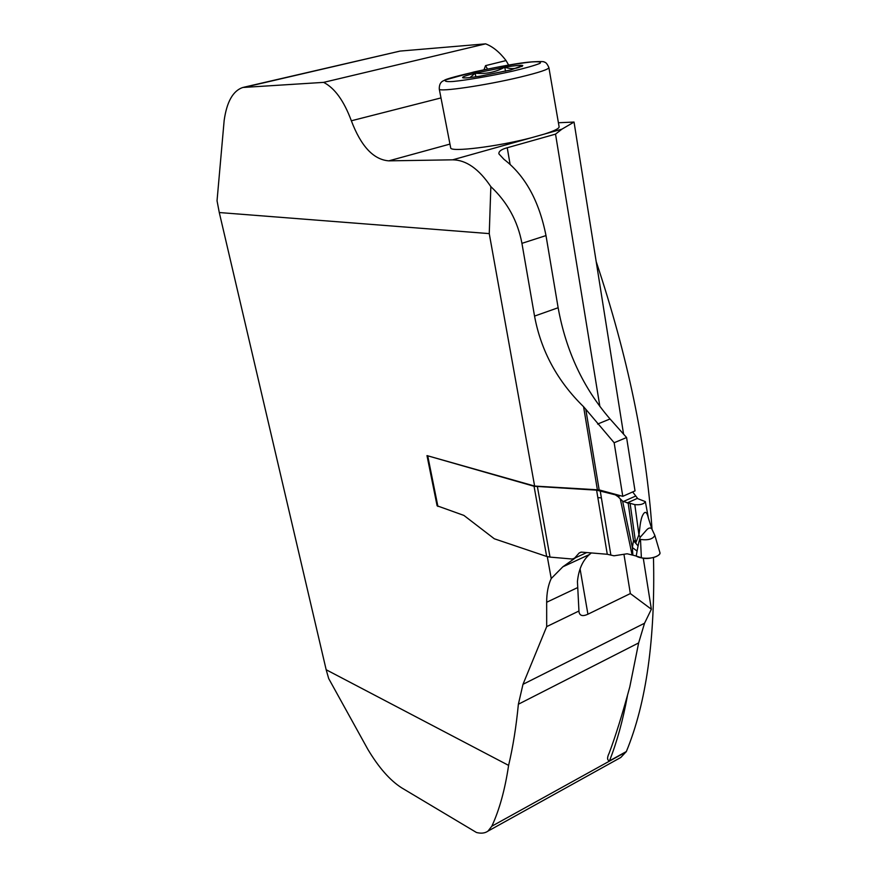 <?xml version="1.0" encoding="UTF-8"?>
<svg xmlns="http://www.w3.org/2000/svg" width="877" height="877" viewBox="0 0 877 877"><rect width="100%" height="100%" fill="white"/><g stroke="black" fill="none" stroke-linecap="round" stroke-linejoin="round"><path stroke-width="1.32" d="M219.283 212.541L217.036 200.767L224.15 120.533C226.781 101.809 232.986 90.802 242.786 87.481L323.635 82.372C334.729 88.073 343.97 100.877 351.348 120.774C361.028 146.316 373.514 159.669 388.807 160.853L452.664 159.822C466.147 159.965 478.875 168.899 490.846 186.637L489.256 233.611L219.283 212.541L326.167 669.743L328.689 678.557L367.858 749.364C378.732 767.572 390.002 780.398 401.666 787.842L476.452 832.481C481.122 833.698 484.959 833.249 487.963 831.122L491.822 826.211C499.408 809.866 504.999 789.596 508.605 765.391C512.957 747.051 516.213 726.66 518.373 704.231L638.642 642.929L644.54 623.24L651.37 609.23L630.344 593.565L623.942 554.275M508.649 65.117L506.062 60.579L485.551 65.632L487.502 69.053M638.642 642.929L629.796 686.877C622.462 713.977 615.588 736.066 609.164 753.146C606.972 757.673 607.07 760.26 609.482 760.874L626.353 751.534L620.806 757.465L618.121 758.956M626.353 751.534C646.36 703.113 655.404 638.434 653.475 557.509M652.039 529.357C646.261 445.121 627.647 355.887 596.207 261.653M506.062 60.579C499.638 52.16 492.819 46.58 485.606 43.85L323.635 82.372M483.972 69.776L485.551 65.632M245.549 87.042L400.044 51.085L485.606 43.85M400.044 51.085L243.631 87.283M326.167 669.743L508.605 765.391M599.155 489.903L622.78 496.327L635.025 490.89L626.584 437.524L614.152 442.742L585.77 409.23L599.155 489.903L534.619 486.066L426.989 455.601L437.108 505.799L463.878 515.402L494.31 538.774L546.667 556.457L534.049 486.264L426.989 455.601M599.89 406.544L555.536 134.126L507.235 147.753C501.315 149.342 498.542 151.392 498.914 153.892L503.979 159.34C525.126 175.553 539.136 200.976 545.998 235.584L558.134 307.739C565.939 350.866 583.238 387.941 610.041 418.965L626.584 437.524M630.344 593.565L587.919 614.218C582.745 616.597 579.763 615.829 578.995 611.916L577.439 581.539C578.667 569.392 582.69 560.37 589.487 554.483L591.339 552.938M573.854 558.726L574.72 558.32M547.292 556.643L551.227 578.535C548.191 585.058 546.667 592.973 546.667 602.258L546.689 626.616L522.988 684.323L518.373 704.231M574.917 558.243L562.848 566.805L551.227 578.535M489.256 233.611L534.619 486.066M558.408 122.747L574.04 122.056L623.58 434.159M643.279 558.232L651.37 609.23M574.04 122.056L561.894 129.171L555.536 134.126M450.646 147.676L450.701 147.917C450.482 152.335 496.952 146.689 530.684 137.93L544.42 134.071C554.494 130.848 559.394 128.404 559.098 126.737L548.903 67.682M546.689 626.616L578.919 611.028M597.358 489.64L583.578 406.709C557.355 381.1 541.01 350.899 534.542 316.093L521.936 243.346C517.748 221.07 507.388 202.17 490.846 186.637M583.578 406.709L585.77 409.23M622.78 496.327L614.152 442.742M521.925 66.553L522.78 65.49L510.863 69.93L480.322 76.124C470.971 77.593 465.227 78.163 463.056 77.823L463.286 77.856M470.017 77.549L475.17 73.186L475.849 76.803M504.768 67.189C495.461 72.276 485.595 74.271 475.17 73.186L504.768 67.189C514.931 65.567 520.938 65.008 522.78 65.49C517.189 68.943 511.181 69.502 504.768 67.189L505.503 71.212M462.65 77.68C462.069 76.935 466.235 75.433 475.17 73.186M632.843 555.141L636.22 556.062L637.086 551.074L632.383 547.555L632.843 555.141L627.132 553.782L613.999 555.799L607.279 554.275L581.55 552.126L579.182 552.97L574.545 558.189L586.757 552.554M620.346 495.669L618.066 496.678L622.615 501.162L632.383 547.555L633.468 540.681L635.376 540.999L635.88 542.666L638.927 534.718C639.739 531.473 639.673 523.558 642.03 516.674C644.661 510.458 646.798 510.995 648.432 518.263L651.885 529.028C650.482 527.428 648.75 527.702 646.7 529.861L640.122 537.36L638.851 542.271L640.484 539.443L641.383 557.706L636.22 556.062C640.484 559.109 655.623 559.493 659.636 554.001M618.066 496.678L615.325 494.825L596.601 490.166L534.049 486.264M632.668 491.942L637.842 498.706L645.351 501.622C643.926 504.122 640.418 505.119 634.827 504.626L630.092 503.321L635.376 540.999M637.086 551.074L638.083 545.911L633.468 540.681L628.173 503.036L622.615 501.162M628.173 503.036L630.092 503.321M537.415 486.779L550.011 557.103L572.199 559.022L574.545 558.189M550.011 557.103L546.667 556.457M607.279 554.275L597.84 497.61L601.381 497.895L600.197 490.703M651.885 529.039L654.856 535.398C652.959 539.103 648.169 540.451 640.484 539.443M640.122 537.36L638.927 534.718L634.827 504.626M635.77 543.258L638.072 545.954L638.829 542.249M654.889 535.518L659.877 552.455C661.718 556.128 647.04 560.304 641.383 557.706M659.866 552.411L659.921 553.299M491.822 826.211L626.123 751.907M627.384 696.031C622.911 720.39 616.937 741.997 609.482 760.874M388.807 160.853L449.956 144.091M440.988 97.917L351.348 120.774M507.235 147.753L510.074 164.174M580.081 568.921L587.919 614.218M544.42 134.071L561.894 129.171M452.664 159.822L530.684 137.93M522.988 684.323L644.54 623.24M546.667 602.258L577.219 587.787M610.041 418.965L597.61 424.051M562.848 566.805L589.487 554.483M534.542 316.093L558.134 307.739M545.998 235.584L521.936 243.346M531.221 61.971C515.172 63.824 496.13 67.145 474.106 71.936L446.481 79.621C443.685 81.265 445.867 81.89 453.036 81.495C467.167 80.092 490.868 75.992 512.442 71.201C525.641 68.055 534.795 65.446 539.892 63.385C541.822 61.894 538.927 61.423 531.221 61.971M450.701 147.917L439.278 89.114C439.114 84.455 440.791 81.55 444.321 80.421C445.088 78.075 508.353 63.462 531.966 61.861C540.638 61.379 544.727 61.467 544.266 62.135C545.735 62.114 547.281 63.922 548.881 67.573C548.706 69.349 539.026 72.55 519.842 77.187C485.606 85.42 438.807 92.249 439.278 89.114L439.245 88.95M632.131 555.075L620.346 499.177M601.381 497.895L610.841 554.933M637.415 498.355L627.099 502.97M597.84 497.61L596.601 490.166M437.908 506.424L427.79 456.161M581.056 552.115L579.182 552.97M615.325 494.825L616.06 494.496M623.24 501.589L635.726 496.02M487.787 831.221L620.806 757.465M645.351 501.622L648.432 518.252"/></g></svg>
